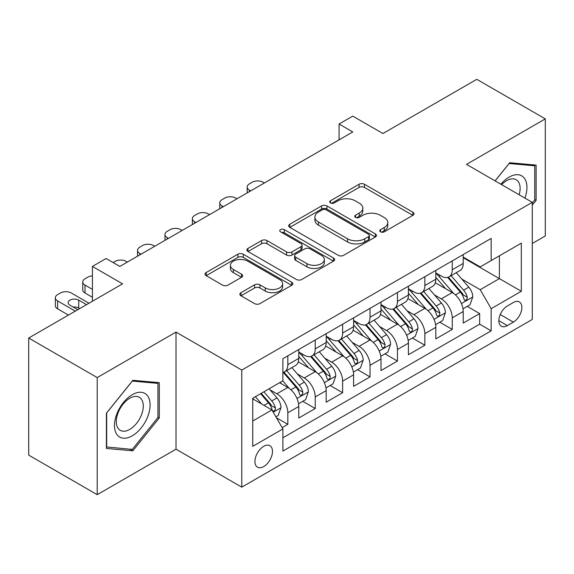 <?xml version="1.0" encoding="UTF-8"?>
<svg xmlns="http://www.w3.org/2000/svg" width="574" height="574" viewBox="0 0 574 574"><rect width="100%" height="100%" fill="white"/><g stroke="black" fill="none" stroke-linecap="round" stroke-linejoin="round"><path stroke-width="0.86" d="M380.533 231.824A2.662 1.535 0 0 0 384.3 231.824L412.878 215.322A3.803 2.196 0 0 0 413.99 213.772A3.803 2.196 0 0 0 412.878 212.215L364.461 184.261A3.803 2.196 0 0 0 359.08 184.261L330.495 200.764A2.662 1.535 0 0 0 329.713 201.847A2.662 1.535 0 0 0 330.495 202.938A2.662 1.535 0 0 0 334.262 202.938L337.964 200.8A12.176 7.032 0 0 1 355.177 200.8L359.209 203.131A12.176 7.032 0 0 1 362.775 208.104A12.176 7.032 0 0 1 359.209 213.069L355.514 215.207A2.662 1.535 0 0 0 354.732 216.29A2.662 1.535 0 0 0 355.514 217.381A2.662 1.535 0 0 0 359.281 217.381L362.976 215.243A12.176 7.032 0 0 1 380.196 215.243L384.228 217.575A12.176 7.032 0 0 1 387.794 222.547A12.176 7.032 0 0 1 384.228 227.512L380.533 229.65A2.662 1.535 0 0 0 379.751 230.734A2.662 1.535 0 0 0 380.533 231.824L380.533 229.65M263.703 466.59A12.406 7.161 120 0 0 271.811 455.656A12.406 7.161 120 0 0 269.909 445.718A12.406 7.161 120 0 0 263.703 446.335A12.406 7.161 120 0 0 255.602 457.263A12.406 7.161 120 0 0 257.504 467.2A12.406 7.161 120 0 0 263.703 466.59M240.987 292.668A3.803 2.196 0 0 0 239.867 294.218A3.803 2.196 0 0 0 240.987 295.775L254.569 303.617A3.803 2.196 0 0 0 259.95 303.617L291.692 285.292A3.803 2.196 0 0 0 292.805 283.735A3.803 2.196 0 0 0 291.692 282.186L243.268 254.225A3.803 2.196 0 0 0 237.887 254.225L206.145 272.557A3.803 2.196 0 0 0 205.033 274.107A3.803 2.196 0 0 0 206.145 275.663L222.554 285.135A3.803 2.196 0 0 0 227.935 285.135L241.525 277.292A3.803 2.196 0 0 0 242.637 275.735A3.803 2.196 0 0 0 241.525 274.185L233.381 269.486A10.174 5.876 0 0 1 230.404 265.332A10.174 5.876 0 0 1 236.689 259.907A10.174 5.876 0 0 1 247.774 261.177L279.653 279.581A10.174 5.876 0 0 1 282.638 283.735A10.174 5.876 0 0 1 276.352 289.167A10.174 5.876 0 0 1 265.26 287.89L259.95 284.826A3.803 2.196 0 0 0 254.569 284.826L240.987 292.668L240.987 295.775M532.285 243.491L545.3 235.971L545.3 118.883L476.786 79.327L382.923 133.52L352.773 116.113L339.069 124.027L352.773 131.941L119.823 266.429L106.118 258.515L92.421 266.429L92.421 301.242M97.214 377.584L97.214 494.673L176.01 449.184L176.01 332.095L97.214 377.584L28.7 338.029L122.563 283.836L92.421 266.429M176.01 332.095L241.783 370.065L532.285 202.349L532.285 319.438L241.783 487.154L241.783 370.065M545.3 118.883L466.511 164.372L532.285 202.349M338.229 255.315A3.803 2.196 0 0 0 343.611 255.315L375.353 236.99A3.803 2.196 0 0 0 376.465 235.433A3.803 2.196 0 0 0 375.353 233.883L326.929 205.93A3.803 2.196 0 0 0 321.555 205.93L289.805 224.255A3.803 2.196 0 0 0 288.693 225.804A3.803 2.196 0 0 0 289.805 227.361L338.229 255.315M281.59 232.398A2.662 1.535 0 0 1 284.295 232.779L284.295 229.614L333.523 258.035A3.803 2.196 0 0 1 334.635 259.584A3.803 2.196 0 0 1 333.523 261.141L301.781 279.466A3.803 2.196 0 0 1 296.399 279.466L247.975 251.512L247.975 248.406A3.803 2.196 0 0 0 246.863 249.955A3.803 2.196 0 0 0 247.975 251.512M247.975 248.406L261.565 240.563A3.803 2.196 0 0 1 266.946 240.563L286.584 251.9A3.803 2.196 0 0 0 291.958 251.9L300.97 246.698A3.803 2.196 0 0 0 302.089 245.141A3.803 2.196 0 0 0 300.97 243.591L280.528 231.788A2.662 1.535 0 0 1 279.746 230.698A2.662 1.535 0 0 1 281.389 229.277A2.662 1.535 0 0 1 284.295 229.614M97.214 494.673L28.7 455.117L28.7 338.029M282.135 427.623L287.825 424.344L276.446 417.772M269.981 389.832L276.862 393.8A15.505 8.947 60 0 1 287.825 412.792L298.781 406.464L298.781 418.008L315.226 408.516L302.756 401.319M297.382 374.004L304.263 377.979A15.505 8.947 60 0 1 315.226 396.964L326.19 390.636L326.19 402.187L342.635 392.695L330.165 385.498M324.791 358.183L331.672 362.158A15.505 8.947 60 0 1 342.635 381.143L353.598 374.815L353.598 386.367L370.036 376.874L357.573 369.67M352.199 342.362L359.08 346.337A15.505 8.947 60 0 1 370.036 365.322L381 358.994L381 370.546L397.445 361.053L384.975 353.849M379.601 326.541L386.481 330.509A15.505 8.947 60 0 1 397.445 349.501L408.408 343.173L408.408 354.725L424.853 345.225L412.383 338.029M407.009 310.721L413.89 314.688A15.505 8.947 60 0 1 424.853 333.681L435.817 327.345L435.817 338.897L452.255 329.404L452.255 317.853A15.505 8.947 -120 0 0 441.298 298.867L434.41 294.892M439.784 322.208L452.255 329.404M298.781 406.464A15.505 8.947 -120 0 0 287.825 387.472L279.603 382.729M326.19 390.636A15.505 8.947 -120 0 0 315.226 371.651L298.279 361.864M353.598 374.815A15.505 8.947 -120 0 0 342.635 355.83L325.688 346.043M381 358.994A15.505 8.947 -120 0 0 370.036 340.009L353.089 330.222M408.408 343.173A15.505 8.947 -120 0 0 397.445 324.181L380.497 314.401M435.817 327.345A15.505 8.947 -120 0 0 424.853 308.36L407.906 298.573M513.371 302.505L507.344 305.985A12.018 6.938 120 0 0 499.495 316.575A12.018 6.938 120 0 0 501.339 326.204A12.018 6.938 120 0 0 507.344 325.609L513.371 322.129A12.018 6.938 120 0 0 521.221 311.538A12.018 6.938 120 0 0 519.377 301.91A12.018 6.938 120 0 0 513.371 302.505M252.739 421.015L271.925 409.944L282.889 428.929L282.889 451.078L491.172 330.832L491.172 308.676L480.208 289.691L461.819 279.072M282.889 428.929L252.739 446.335L252.739 398.234L282.889 380.827L282.889 358.678L491.172 238.425L491.172 260.574L521.321 243.168L521.321 291.269L491.172 308.676M298.781 352.034L304.263 355.198A15.505 8.947 60 0 0 312.019 355.966L322.983 349.631A15.505 8.947 -120 0 0 326.19 342.534L326.19 333.673M326.19 336.206L331.672 339.37A15.505 8.947 60 0 0 339.421 340.138L350.384 333.81A15.505 8.947 -120 0 0 353.598 326.714L353.598 317.853M353.598 320.385L359.08 323.549A15.505 8.947 60 0 0 366.829 324.317L377.792 317.989A15.505 8.947 -120 0 0 381 310.893L381 302.032M381 304.564L386.481 307.729A15.505 8.947 60 0 0 394.238 308.496L405.194 302.168A15.505 8.947 -120 0 0 408.408 295.072L408.408 286.211M408.408 288.744L413.89 291.908A15.505 8.947 60 0 0 421.639 292.675L432.602 286.347A15.505 8.947 -120 0 0 435.817 279.244L435.817 270.383M282.889 437.79L479.663 324.181L479.663 313.583L463.218 323.076L463.218 311.524A15.505 8.947 -120 0 0 452.255 292.539L435.307 282.752M435.817 272.915L441.298 276.08A15.505 8.947 -120 0 0 449.047 276.847A15.505 8.947 -120 0 0 452.255 269.751L452.255 260.89M449.047 276.847L460.011 270.519A15.505 8.947 -120 0 0 463.218 263.423L463.218 254.562M287.825 355.83L287.825 364.691A15.505 8.947 60 0 1 284.611 371.787A15.505 8.947 60 0 1 282.889 372.411M284.611 371.787L295.574 365.459A15.505 8.947 -120 0 0 298.781 358.363L298.781 349.501M315.226 340.002L315.226 348.863A15.505 8.947 60 0 1 312.019 355.966M342.635 324.181L342.635 333.042A15.505 8.947 60 0 1 339.421 340.138M370.036 308.36L370.036 317.221A15.505 8.947 60 0 1 366.829 324.317M397.445 292.539L397.445 301.4A15.505 8.947 60 0 1 394.238 308.496M424.853 276.711L424.853 285.572A15.505 8.947 60 0 1 421.639 292.675M424.853 333.681L424.853 345.225M397.445 349.501L397.445 361.053M370.036 365.322L370.036 376.874M342.635 381.143L342.635 392.695M315.226 396.964L315.226 408.516M287.825 412.792L287.825 424.344M271.925 409.944L252.739 398.865M480.208 289.691L499.394 278.612L499.394 255.832L521.321 243.168M463.218 257.726L521.321 291.269M463.218 257.095L480.208 266.903L491.172 260.574M176.01 449.184L241.783 487.154M339.069 124.027L339.069 139.848M467.193 306.38L479.663 313.583M479.663 324.181L491.172 330.832M532.285 205.133L536.116 200.362L536.116 165.097L509.669 162.736L495.089 180.875M106.398 448.459L132.845 450.82L159.292 417.922L159.292 382.657L132.845 380.297L106.398 413.194L106.398 448.459M534.746 199.565L536.116 200.362M157.922 417.133L159.292 417.922M130.047 449.205L132.845 450.82M381.595 232.197L384.228 230.676A12.176 7.032 0 0 0 387.794 225.711L387.794 222.547M362.775 208.104L362.775 211.268A12.176 7.032 0 0 1 359.209 216.233L356.576 217.754M412.828 215.35L364.461 187.425A3.803 2.196 0 0 0 359.08 187.425L331.557 203.311M375.303 237.019L326.929 209.094A3.803 2.196 0 0 0 321.555 209.094L289.856 227.39M368.63 236.524A2.662 1.535 0 0 0 369.405 235.433A2.662 1.535 0 0 0 368.63 234.35L326.125 209.811A2.662 1.535 0 0 0 322.358 209.811L318.455 212.064A12.176 7.032 0 0 0 314.889 217.029A12.176 7.032 0 0 0 318.455 222.002L347.514 238.777A12.176 7.032 0 0 0 364.727 238.777L368.63 236.524L368.63 239.688A2.662 1.535 0 0 0 369.405 238.597L369.405 235.433M314.889 217.029L314.889 220.194A12.176 7.032 0 0 0 318.455 225.166L318.455 222.002M368.63 239.688L364.727 241.941A12.176 7.032 0 0 1 347.514 241.941L318.455 225.166M248.025 251.541L261.565 243.728L261.565 240.563M302.089 245.141L302.089 248.305A3.803 2.196 0 0 1 300.97 249.862L291.958 255.064A3.803 2.196 0 0 1 286.584 255.064L266.946 243.728A3.803 2.196 0 0 0 261.565 243.728M284.295 232.779L333.472 261.17M306.961 263.66A10.174 5.876 0 0 0 318.046 264.937A10.174 5.876 0 0 0 324.332 259.505A10.174 5.876 0 0 0 321.347 255.351L310.118 248.872A3.803 2.196 0 0 0 304.737 248.872L295.725 254.074A3.803 2.196 0 0 0 294.613 255.624A3.803 2.196 0 0 0 295.725 257.181L306.961 263.66L306.961 266.824A10.174 5.876 0 0 0 318.046 268.101A10.174 5.876 0 0 0 324.332 262.67L324.332 259.505M294.613 255.624L294.613 258.788A3.803 2.196 0 0 0 295.725 260.345L295.725 257.181M306.961 266.824L295.725 260.345M282.638 283.735L282.638 286.9A10.174 5.876 0 0 1 276.352 292.331A10.174 5.876 0 0 1 265.26 291.054L259.95 287.99A3.803 2.196 0 0 0 254.569 287.99L241.037 295.804M230.404 265.332L230.404 268.496A10.174 5.876 0 0 0 233.381 272.65L233.381 269.486M241.475 277.321L233.381 272.65M291.642 285.321L243.268 257.389A3.803 2.196 0 0 0 237.887 257.389L206.195 275.692M462.988 308.812L470.07 304.722L472.811 296.808A10.267 5.927 -120 0 0 468.807 287.165L456.287 272.672M250.687 190.877L249.453 190.166A7.749 4.477 0 0 1 247.186 187.002A7.749 4.477 0 0 1 249.453 183.838L252.194 182.252A7.749 4.477 0 0 1 263.157 182.252L264.392 182.97M453.783 293.544L438.931 276.345A29.647 17.12 -120 0 0 435.817 273.088M445.639 288.715L437.331 279.1A24.61 14.207 -120 0 0 435.817 277.443M447.648 277.407L460.312 292.073A10.267 5.927 60 0 1 463.979 299.147L464.725 300.367L466.11 300.166L467.042 299.04L467.265 297.246A10.267 5.927 -120 0 0 463.605 290.171L451.085 275.678M448.394 277.17L462.005 292.927A5.231 3.021 60 0 1 463.326 294.971L467.265 297.246M524.916 198.095A25.191 14.544 120 0 0 509.124 177.115A25.191 14.544 120 0 0 500.872 184.211M519.154 194.773A19.071 11.014 120 0 0 516.162 179.719A19.071 11.014 120 0 0 506.627 180.667A19.071 11.014 120 0 0 501.633 184.656M495.147 180.903L509.124 163.518L534.746 165.807L534.746 199.967L532.285 203.038M533.052 164.824L534.746 165.807M147.719 416.624A25.191 14.544 120 0 0 141.204 392.286A25.191 14.544 120 0 0 116.866 413.861A25.191 14.544 120 0 0 123.388 438.199A25.191 14.544 120 0 0 147.719 416.624M141.477 414.844A19.071 11.014 120 0 0 139.331 397.28A19.071 11.014 120 0 0 118.115 412.756A19.071 11.014 120 0 0 120.26 430.321A19.071 11.014 120 0 0 141.477 414.844M106.671 447.117L106.671 412.95L132.293 381.079L157.922 383.367L157.922 417.535L132.293 449.406L106.398 446.959M156.221 382.384L157.922 383.367M435.58 324.633L442.662 320.543L445.402 312.629A10.267 5.927 -120 0 0 441.406 302.986L428.886 288.492M223.279 206.697L222.045 205.987A7.749 4.477 0 0 1 219.777 202.823A7.749 4.477 0 0 1 222.045 199.659L224.786 198.08A7.749 4.477 0 0 1 235.749 198.08L236.983 198.791M426.374 309.364L411.522 292.166A29.647 17.12 -120 0 0 408.408 288.909M418.231 304.536L409.922 294.921A24.61 14.207 -120 0 0 408.408 293.271M420.247 293.228L432.911 307.894A10.267 5.927 60 0 1 436.57 314.968L437.316 316.188L438.708 315.994L439.634 314.861L439.856 313.067A10.267 5.927 -120 0 0 436.197 305.992L423.677 291.499M420.986 292.991L434.597 308.747A5.231 3.021 60 0 1 435.917 310.792L439.856 313.067M408.179 340.454L415.26 336.364L418.001 328.457A10.267 5.927 -120 0 0 413.998 318.814L401.477 304.313M195.877 222.525L194.643 221.808A7.749 4.477 0 0 1 192.369 218.644A7.749 4.477 0 0 1 194.643 215.48L197.384 213.901A7.749 4.477 0 0 1 208.348 213.901L209.575 214.611M398.966 325.185L384.121 307.994A29.647 17.12 -120 0 0 381 304.729M390.822 320.364L382.521 310.742A24.61 14.207 -120 0 0 381 309.092M392.838 309.056L405.502 323.714A10.267 5.927 60 0 1 409.169 330.789L409.915 332.009L411.3 331.815L412.232 330.681L412.455 328.895A10.267 5.927 -120 0 0 408.796 321.82L396.268 307.32M393.585 308.812L407.188 324.568A5.231 3.021 60 0 1 408.509 326.613L412.455 328.895M380.77 356.282L387.852 352.192L390.593 344.278A10.267 5.927 -120 0 0 386.596 334.635L374.069 320.134M168.469 238.346L167.235 237.636A7.749 4.477 0 0 1 164.968 234.472A7.749 4.477 0 0 1 167.235 231.308L169.976 229.722A7.749 4.477 0 0 1 180.939 229.722L182.173 230.432M371.565 341.006L356.712 323.815A29.647 17.12 -120 0 0 353.598 320.557M363.421 336.185L355.112 326.563A24.61 14.207 -120 0 0 353.598 324.913M365.43 324.877L378.101 339.535A10.267 5.927 60 0 1 381.76 346.617L382.506 347.83L383.891 347.636L384.824 346.509L385.046 344.716A10.267 5.927 -120 0 0 381.387 337.641L368.867 323.14M366.176 324.633L379.787 340.389A5.231 3.021 60 0 1 381.107 342.441L385.046 344.716M353.369 372.103L360.45 368.013L363.184 360.099A10.267 5.927 -120 0 0 359.188 350.456L346.667 335.962M141.06 254.167L139.834 253.457A7.749 4.477 0 0 1 137.559 250.293A7.749 4.477 0 0 1 139.834 247.129L142.574 245.543A7.749 4.477 0 0 1 153.531 245.543L154.765 246.253M344.156 356.827L329.304 339.636A29.647 17.12 -120 0 0 326.19 336.378M336.012 352.006L327.704 342.391A24.61 14.207 -120 0 0 326.19 340.734M338.029 340.698L350.692 355.363A10.267 5.927 60 0 1 354.352 362.438L355.098 363.658L356.49 363.457L357.415 362.33L357.645 360.537A10.267 5.927 -120 0 0 353.979 353.462L341.458 338.969M338.775 340.461L352.379 356.217A5.231 3.021 60 0 1 353.699 358.262L357.645 360.537M325.96 387.924L333.042 383.834L335.783 375.92A10.267 5.927 -120 0 0 331.779 366.277L319.259 351.783M113.114 262.555L115.166 261.371A7.749 4.477 0 0 1 126.129 261.371L127.363 262.081M316.748 372.655L301.902 355.457A29.647 17.12 -120 0 0 298.781 352.199M308.604 367.826L300.302 358.212A24.61 14.207 -120 0 0 298.781 356.562M310.62 356.519L323.284 371.184A10.267 5.927 60 0 1 326.95 378.259L327.697 379.479L329.081 379.285L330.014 378.151L330.237 376.357A10.267 5.927 -120 0 0 326.577 369.283L314.05 354.789M311.366 356.282L324.977 372.038A5.231 3.021 60 0 1 326.29 374.083L330.237 376.357M298.552 403.744L305.633 399.655L308.374 391.748A10.267 5.927 -120 0 0 304.378 382.105L291.857 367.604M289.346 388.476L282.788 380.885M92.421 289.375L85.017 285.099L85.017 293.013A7.749 4.477 180 0 1 82.749 289.848L82.749 281.934A7.749 4.477 0 0 0 85.017 285.099M92.421 297.282L85.017 293.013M281.203 383.654L280.134 382.42M283.212 372.339L295.883 387.005A10.267 5.927 60 0 1 299.542 394.08L300.288 395.299L301.68 395.106L302.606 393.972L302.828 392.186A10.267 5.927 -120 0 0 299.169 385.111L286.648 370.61M283.958 372.103L297.569 387.859A5.231 3.021 60 0 1 298.889 389.904L302.828 392.186M92.421 275.907A7.749 4.477 0 0 0 87.757 277.192L85.017 278.77A7.749 4.477 0 0 0 82.749 281.934M275.9 416.824L278.232 415.483L280.973 407.569A10.267 5.927 -120 0 0 276.969 397.926L269.084 388.799M75.287 311.13L57.615 300.927A7.749 4.477 0 0 1 55.341 297.762A7.749 4.477 0 0 1 57.615 294.598L60.356 293.013A7.749 4.477 0 0 1 71.32 293.013L88.992 303.216M261.73 404.053L255.387 396.706M68.435 315.083L57.615 308.834A7.749 4.477 180 0 1 55.341 305.669L55.341 297.762M253.794 399.475L252.739 398.256M79.671 308.597L78.717 308.044A6.199 3.58 0 0 0 73.171 307.061M260.589 393.699L268.474 402.826A10.267 5.927 60 0 1 272.133 409.908L272.887 411.12L274.272 410.927L275.197 409.8L275.427 408.006A10.267 5.927 -120 0 0 271.76 400.932L263.882 391.805M261.227 393.334L270.16 403.68A5.231 3.021 60 0 1 271.48 405.732L275.427 408.006M86.523 304.643L78.717 300.13A6.199 3.58 0 0 0 71.958 299.355A6.199 3.58 0 0 0 68.127 302.663A6.199 3.58 0 0 0 69.949 305.196L77.755 309.702M276.862 393.8L287.825 387.472M304.263 377.979L315.226 371.651M331.672 362.158L342.635 355.83M359.08 346.337L370.036 340.009M386.481 330.509L397.445 324.181M413.89 314.688L424.853 308.36M441.298 298.867L452.255 292.539M452.255 269.751L463.218 263.423M287.825 364.691L298.781 358.363M315.226 348.863L326.19 342.534M342.635 333.042L353.598 326.714M370.036 317.221L381 310.893M397.445 301.4L408.408 295.072M424.853 285.572L435.817 279.244M452.255 317.853L463.218 311.524M500.227 314.538L513.371 322.129M498.849 320.701L507.344 325.609M384.228 230.676L384.228 227.512M355.514 217.381L355.514 215.207M359.209 216.233L359.209 213.069M330.495 202.938L330.495 200.764M359.08 187.425L359.08 184.261M364.461 187.425L364.461 184.261M412.878 215.322L412.878 212.215M289.805 227.361L289.805 224.255M321.555 209.094L321.555 205.93M326.929 209.094L326.929 205.93M375.353 236.99L375.353 233.883M347.514 241.941L347.514 238.777M364.727 241.941L364.727 238.777M266.946 243.728L266.946 240.563M286.584 255.064L286.584 251.9M291.958 255.064L291.958 251.9M300.97 249.862L300.97 246.698M333.523 261.141L333.523 258.035M254.569 287.99L254.569 284.826M259.95 287.99L259.95 284.826M265.26 291.054L265.26 287.89M241.525 277.292L241.525 274.185M206.145 275.663L206.145 272.557M237.887 257.389L237.887 254.225M243.268 257.389L243.268 254.225M291.692 285.292L291.692 282.186M249.453 190.166L249.453 191.587M461.424 303.546L472.746 297.009M438.931 276.345L440.344 275.534M463.605 290.171L468.807 287.165M455.419 294.9L460.312 292.073M222.045 205.987L222.045 207.415M434.016 319.366L445.338 312.83M411.522 292.166L412.936 291.355M436.197 305.992L441.406 302.986M428.01 310.721L432.911 307.894M194.643 221.808L194.643 223.236M406.614 335.187L417.929 328.651M384.121 307.994L385.527 307.176M408.796 321.82L413.998 318.814M400.602 326.541L405.502 323.714M167.235 237.636L167.235 239.057M379.206 351.008L390.528 344.479M356.712 323.815L358.126 322.997M381.387 337.641L386.596 334.635M373.2 342.369L378.101 339.535M139.834 253.457L139.834 254.878M351.797 366.836L363.12 360.3M329.304 339.636L330.717 338.825M353.979 353.462L359.188 350.456M345.792 358.19L350.692 355.363M324.396 382.657L335.711 376.121M301.902 355.457L303.316 354.646M326.577 369.283L331.779 366.277M318.391 374.011L323.284 371.184M296.988 398.478L308.31 391.942M299.169 385.111L304.378 382.105M290.982 389.832L295.883 387.005M57.615 300.927L57.615 308.834M273.231 412.197L280.901 407.77M271.76 400.932L276.969 397.926M264.04 405.387L268.474 402.826M78.717 308.044L78.717 300.13M247.186 187.002L247.186 192.9M219.777 202.823L219.777 208.721M192.369 218.644L192.369 224.542M164.968 234.472L164.968 240.37M137.559 250.293L137.559 256.191"/></g></svg>
